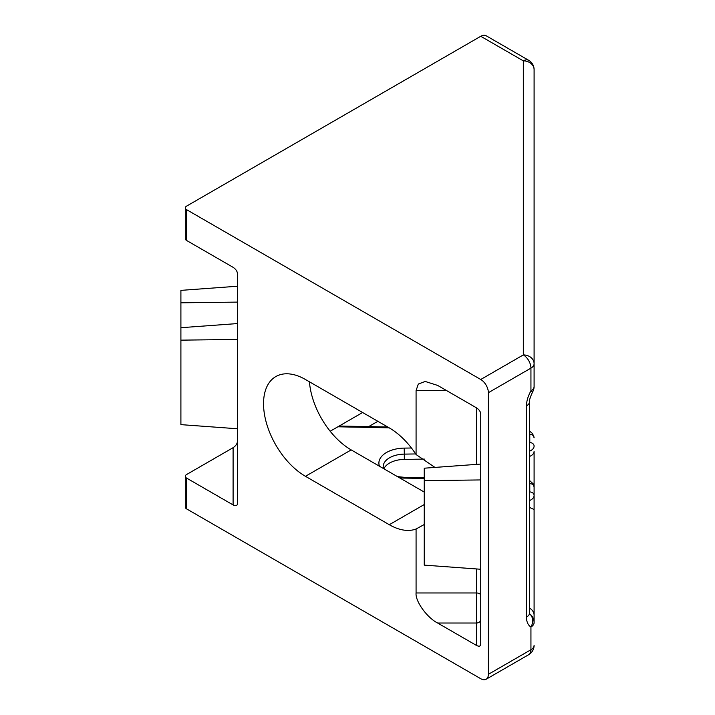 <?xml version="1.0" encoding="UTF-8"?>
<svg xmlns="http://www.w3.org/2000/svg" width="715" height="715" viewBox="0 0 715 715"><rect width="100%" height="100%" fill="white"/><g stroke="black" fill="none" stroke-linecap="round" stroke-linejoin="round"><path stroke-width="1.07" d="M534.096 92.423L534.096 69.659A10.779 8.803 180 0 0 523.326 60.864L480.748 36.286L186.561 206.135A4.308 2.494 0 0 0 185.301 207.895A4.308 2.494 0 0 0 186.561 209.647L186.561 240.455L233.099 267.321C235.691 269.046 237.13 271.048 237.407 273.327L237.407 503.905C237.13 505.863 235.691 506.211 233.099 504.933L186.561 478.067L186.561 508.866A4.308 2.494 180 0 1 185.301 507.105L185.301 476.306A4.308 2.494 0 0 0 186.561 478.067M185.301 476.306A4.308 2.494 0 0 1 186.561 474.546L233.099 447.679C235.691 445.954 237.13 443.952 237.407 441.673M480.748 36.286A10.779 6.221 -60 0 1 486.137 35.75L528.716 60.328A10.779 6.221 120 0 0 523.326 60.864L523.326 354.917A10.779 6.221 60 0 1 530.941 368.118L488.372 392.696L488.372 674.317L530.941 649.738L530.941 626.984A10.779 6.221 0 0 0 534.096 622.577L534.096 487.156L534.096 622.577A10.779 10.779 0 0 0 529.726 613.917A10.779 10.779 0 0 1 534.096 622.577M446.571 390.569L416.076 390.569L416.076 454.543A59.282 34.222 -120 0 0 389.291 427.901L305.457 379.504A59.282 34.222 -120 0 0 275.82 376.564A59.282 34.222 -120 0 0 266.731 424.067A59.282 34.222 -120 0 0 305.457 476.306L389.291 524.712A59.282 34.222 -120 0 0 416.076 529.002L416.076 592.976L476.44 592.976L476.44 568.943M416.076 390.569L418.311 384.053L425.193 381.453L437.634 385.412L476.44 407.809C479.041 409.534 480.48 411.536 480.748 413.824L480.748 644.394C480.48 646.36 479.041 646.7 476.44 645.422L437.634 623.024C426.971 617.653 415.12 601.127 416.076 592.976M528.716 654.672A10.779 10.779 0 0 0 534.096 645.341A10.779 6.221 0 0 1 530.941 649.738A10.779 6.221 60 0 1 528.716 654.672L486.137 679.25A10.779 6.221 -120 0 1 480.748 678.714L186.561 508.866M486.137 679.25A10.779 6.221 -120 0 0 488.372 674.317M488.372 392.696A10.779 6.221 -120 0 0 480.748 379.495L523.326 354.917A10.779 8.803 180 0 1 534.096 363.721L534.096 386.475A10.779 6.221 180 0 1 530.941 390.882L530.941 368.118A10.779 6.221 180 0 0 534.096 363.721L534.096 69.659A10.779 10.779 0 0 0 528.716 60.328M186.561 209.647L480.748 379.495M309.443 381.801A59.282 34.222 -120 0 0 351.19 449.905L424.245 492.081M416.076 529.002L424.245 524.515M434.952 467.413L416.076 454.543M330.16 431.243L337.873 426.792L340.313 426.051L387.745 427.007M534.096 328.525L534.096 351.28M534.096 492.438L534.096 451.371A10.779 6.221 180 0 1 529.636 456.42M534.096 219.532L534.096 205.455M534.096 368.877L534.096 277.214M424.353 459.093L404.315 459.396A21.673 12.513 0 0 0 383.892 468.79M480.748 569.256L424.245 565.127L424.245 468.2L480.748 464.071M424.245 480.641L480.748 479.935M186.561 240.455A4.308 2.494 180 0 1 185.301 238.694L185.301 207.895M237.407 428.759L180.904 424.63L180.904 290.37L237.407 286.241M180.904 302.811L237.407 302.105M180.904 327.702L237.407 323.573M180.904 340.152L237.407 339.437M534.096 509.545L529.636 507.453M534.096 615.293A10.779 8.803 180 0 0 529.636 608.161M379.459 466.234A25.981 15.006 180 0 1 404.198 448.108L411.447 448.001M404.315 459.396L404.315 454.114A21.673 12.513 0 0 0 383.204 466.627L383.669 468.665M415.692 453.945L404.315 454.114L404.198 448.108M389.291 524.712L424.245 504.531M305.457 476.306L351.19 449.905M476.44 464.384L476.44 407.809M389.166 427.829L337.873 426.792L362.621 412.501M529.636 492.751A6.471 3.736 0 0 0 529.788 491.947L529.788 483.635A6.471 3.736 0 0 0 529.636 482.831M424.245 478.406L404.198 478.103A25.981 15.006 180 0 1 399.471 477.781M529.636 443.38A6.471 3.736 0 0 0 529.788 442.576L529.788 434.264A6.471 3.736 0 0 0 529.636 433.46M529.744 613.971A10.779 8.803 -60 0 1 530.941 626.984A21.557 12.45 -60 0 1 526.481 617.117L526.481 405.897A21.557 12.45 -60 0 1 530.941 390.882L532.657 391.865A10.779 10.779 0 0 0 534.096 386.475M377.86 421.305L368.654 426.623M476.44 645.422L476.44 623.024L437.634 623.024M233.099 504.933L233.099 447.679M529.788 442.576A4.308 3.521 180 0 1 534.096 446.097A10.779 6.221 180 0 1 529.636 451.138M529.788 491.947A4.308 3.521 180 0 1 534.096 495.468A10.779 6.221 180 0 1 529.636 500.509M526.481 617.117A10.779 6.221 0 0 0 529.636 612.71L529.636 401.499C529.225 400.23 530.235 397.013 532.657 391.865M526.481 405.897A10.779 6.221 0 0 0 529.636 401.499M480.748 619.503A4.308 3.521 180 0 1 476.44 623.024L476.44 592.976A4.308 2.494 180 0 1 480.748 595.47M529.636 431.19L532.568 433.54L534.096 437.786A4.308 3.521 180 0 0 529.788 434.264M397.469 476.619L404.261 477.316L404.198 478.103M529.636 480.56L533.229 483.894L534.096 487.156A4.308 3.521 180 0 0 529.788 483.635M529.457 613.827L529.842 614.337L529.636 612.71M424.245 477.611L404.261 477.316"/></g></svg>
